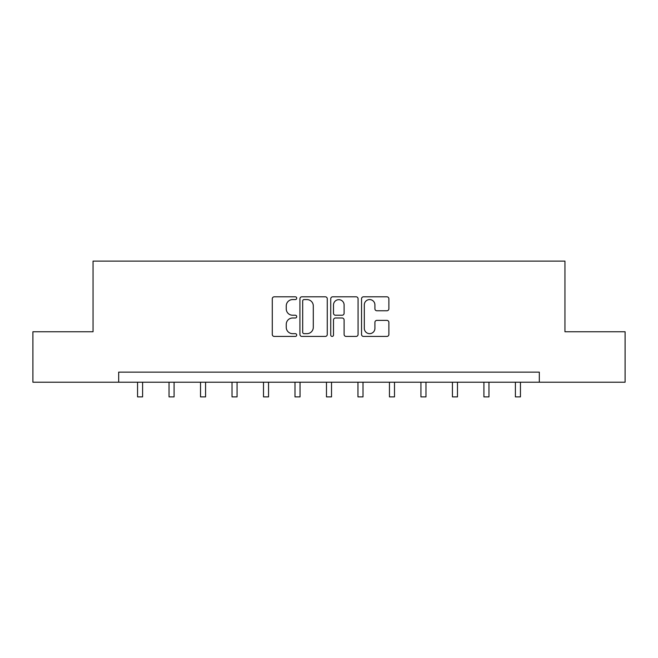 <?xml version="1.0" encoding="UTF-8"?>
<svg xmlns="http://www.w3.org/2000/svg" width="658" height="658" viewBox="0 0 658 658"><rect width="100%" height="100%" fill="white"/><g stroke="black" fill="none" stroke-linecap="round" stroke-linejoin="round"><path stroke-width="0.99" d="M296.709 298.189A1.39 1.39 0 0 0 295.319 296.807L274.271 296.807A1.982 1.982 0 0 0 272.289 298.79L272.289 334.445A1.982 1.982 0 0 0 274.271 336.427L295.319 336.427A1.39 1.39 0 0 0 296.709 335.045A1.39 1.39 0 0 0 295.319 333.655L292.596 333.655A6.341 6.341 0 0 1 286.255 327.314L286.255 324.345A6.341 6.341 0 0 1 292.596 318.003L295.319 318.003A1.39 1.39 0 0 0 296.709 316.613A1.39 1.39 0 0 0 295.319 315.231L292.596 315.231A6.341 6.341 0 0 1 286.255 308.89L286.255 305.921A6.341 6.341 0 0 1 292.596 299.579L295.319 299.579A1.39 1.39 0 0 0 296.709 298.189M386.904 310.773A1.982 1.982 0 0 0 388.878 308.791L388.878 298.79A1.982 1.982 0 0 0 386.904 296.807L363.52 296.807A1.982 1.982 0 0 0 361.538 298.79L361.538 334.445A1.982 1.982 0 0 0 363.52 336.427L386.904 336.427A1.982 1.982 0 0 0 388.878 334.445L388.878 322.362A1.982 1.982 0 0 0 386.904 320.38L376.894 320.38A1.982 1.982 0 0 0 374.912 322.362L374.912 328.358A5.297 5.297 0 0 1 369.615 333.655A5.297 5.297 0 0 1 364.318 328.358L364.318 304.876A5.297 5.297 0 0 1 369.615 299.579A5.297 5.297 0 0 1 374.912 304.876L374.912 308.791A1.982 1.982 0 0 0 376.894 310.773L386.904 310.773M118.679 382.216L32.9 382.216L32.9 331.755L93.049 331.755L93.049 261.111L564.951 261.111L564.951 331.755L625.1 331.755L625.1 382.216L539.321 382.216L539.321 372.124L118.679 372.124L118.679 382.216L539.321 382.216M327.265 298.79A1.982 1.982 0 0 0 325.282 296.807L301.907 296.807A1.982 1.982 0 0 0 299.925 298.79L299.925 334.445A1.982 1.982 0 0 0 301.907 336.427L325.282 336.427A1.982 1.982 0 0 0 327.265 334.445L327.265 298.79M332.718 296.807L356.093 296.807A1.982 1.982 0 0 1 358.075 298.79L358.075 334.445A1.982 1.982 0 0 1 356.093 336.427L346.092 336.427A1.982 1.982 0 0 1 344.109 334.445L344.109 319.985A1.982 1.982 0 0 0 342.127 318.003L335.49 318.003A1.982 1.982 0 0 0 333.507 319.985L333.507 335.045A1.39 1.39 0 0 1 332.117 336.427A1.39 1.39 0 0 1 330.735 335.045L330.735 298.79A1.982 1.982 0 0 1 332.718 296.807M304.086 299.579A1.39 1.39 0 0 0 302.696 300.969L302.696 332.265A1.39 1.39 0 0 0 304.086 333.655L306.957 333.655A6.341 6.341 0 0 0 313.298 327.314L313.298 305.921A6.341 6.341 0 0 0 306.957 299.579L304.086 299.579M344.109 304.975A5.297 5.297 0 0 0 338.804 299.678A5.297 5.297 0 0 0 333.507 304.975L333.507 313.249A1.982 1.982 0 0 0 335.49 315.231L342.127 315.231A1.982 1.982 0 0 0 344.109 313.249L344.109 304.975M137.555 382.216L137.555 396.889L142.597 396.889L142.597 382.216M169.04 382.216L169.04 396.889L174.09 396.889L174.09 382.216M200.526 382.216L200.526 396.889L205.576 396.889L205.576 382.216M232.019 382.216L232.019 396.889L237.061 396.889L237.061 382.216M263.504 382.216L263.504 396.889L268.546 396.889L268.546 382.216M294.99 382.216L294.99 396.889L300.04 396.889L300.04 382.216M326.475 382.216L326.475 396.889L331.525 396.889L331.525 382.216M357.96 382.216L357.96 396.889L363.01 396.889L363.01 382.216M389.454 382.216L389.454 396.889L394.496 396.889L394.496 382.216M420.939 382.216L420.939 396.889L425.981 396.889L425.981 382.216M452.424 382.216L452.424 396.889L457.475 396.889L457.475 382.216M483.91 382.216L483.91 396.889L488.96 396.889L488.96 382.216M515.403 382.216L515.403 396.889L520.445 396.889L520.445 382.216"/></g></svg>
